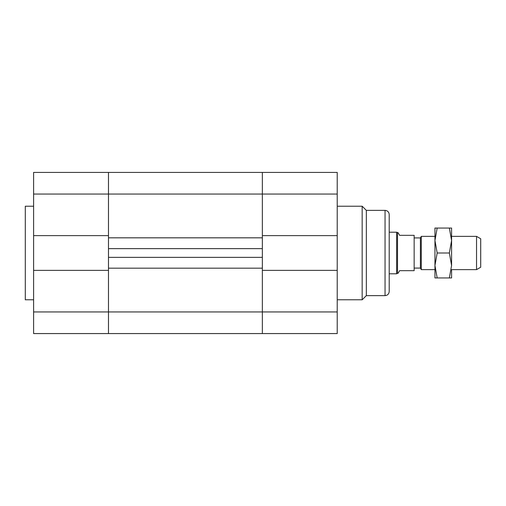 <?xml version="1.0" encoding="UTF-8"?>
<svg xmlns="http://www.w3.org/2000/svg" width="506" height="506" viewBox="0 0 506 506"><rect width="100%" height="100%" fill="white"/><g stroke="black" fill="none" stroke-linecap="round" stroke-linejoin="round"><path stroke-width="0.76" d="M33.617 270.362L33.617 333.58L108.48 333.58L108.48 311.955L108.48 333.58L262.355 333.58L262.355 268.18L108.48 268.18L108.48 257.364L262.355 257.364L262.355 268.18L262.355 248.636L108.48 248.636L108.48 237.82L108.48 311.955L108.48 270.362L33.617 270.362L33.617 235.638L108.48 235.638L108.48 172.419L108.48 237.82L262.355 237.82L262.355 248.636L262.355 194.045L262.355 235.638L337.217 235.638L337.217 270.362L262.355 270.362L262.355 333.58L337.217 333.58L337.217 270.362M337.217 235.638L337.217 172.419L262.355 172.419L262.355 194.045L262.355 172.419L33.617 172.419L33.617 235.638M389.203 253L389.203 214.531L389.203 291.469L389.203 273.797L396.622 273.797L396.622 232.203L389.203 232.203M389.203 214.531C388.956 212.001 387.571 210.616 385.047 210.369L385.047 295.63L366.331 295.63L362.169 299.786L362.169 206.214L337.217 206.214M366.331 295.63L366.331 210.369L362.169 206.214M33.617 299.786L25.3 299.786L25.3 206.214L33.617 206.214M476.538 269.635L480.7 267.238L480.7 238.762L476.538 236.365L476.538 269.635L451.586 269.635M434.951 236.365L421.296 236.365L421.296 269.635L434.951 269.635M421.296 236.365L420.397 237.921L420.397 268.079L421.296 269.635M397.52 232.728L397.52 273.272L398.102 273.272L399.601 270.678L414.155 270.678L414.155 235.322L399.601 235.322L398.102 232.728L396.622 232.203M420.397 268.079L414.155 268.079M397.52 273.272L396.622 273.797M434.951 240.521L434.951 228.048L437.178 228.048L434.951 240.521L437.178 253L434.951 265.479L434.951 240.521M434.951 277.952L434.951 265.479L437.178 277.952L434.951 277.952M451.586 270.153L451.586 277.952L449.36 277.952L451.586 265.479L449.36 253L451.586 240.521L451.586 235.847M451.586 240.521L449.36 228.048L451.586 228.048L451.586 265.479M437.178 253L449.36 253M437.178 277.952L449.36 277.952M437.178 228.048L449.36 228.048M33.617 194.045L337.217 194.045M33.617 311.955L337.217 311.955M362.169 299.786L337.217 299.786M385.047 295.63C387.571 295.384 388.956 293.999 389.203 291.469M385.047 210.369L366.331 210.369M476.538 236.365L451.586 236.365M420.397 237.921L414.155 237.921"/></g></svg>
